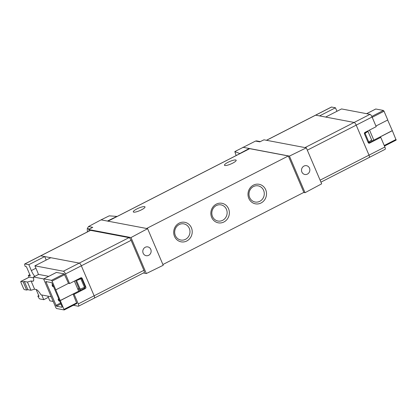 <?xml version="1.0" encoding="UTF-8"?>
<svg xmlns="http://www.w3.org/2000/svg" width="417" height="417" viewBox="0 0 417 417"><rect width="100%" height="100%" fill="white"/><g stroke="black" fill="none" stroke-linecap="round" stroke-linejoin="round"><path stroke-width="0.63" d="M101.065 219.858L107.419 221.062L116.916 216.413L109.223 215.85L101.065 219.858L88.524 226.535L87.299 228.532L87.367 231.92M239.957 153.618L234.818 151.585L236.163 155.562M234.818 151.585L255.564 141.061L256.617 140.904L260.317 141.598M94.185 298.103A2.783 0.834 -117.1 0 0 94.383 298.082A2.783 0.834 -117.1 0 0 94.127 295.794L81.336 265.801A2.783 0.834 -117.1 0 0 79.256 263.106L40.783 255.819A1.986 0.594 -117.1 0 0 40.637 255.835L90.411 230.366A1.986 0.594 -117.1 0 1 90.557 230.351L129.03 237.638A2.783 0.834 -117.1 0 1 131.11 240.328L143.901 270.325A2.783 0.834 -117.1 0 1 144.162 272.614L94.383 298.082A2.783 0.834 -117.1 0 0 94.127 295.794L81.336 265.801A2.783 0.834 -117.1 0 0 79.256 263.106L50.78 257.711L34.908 265.832L37.421 271.728A8.35 2.507 -117.1 0 1 38.4 274.511M372.115 141.04L367.815 130.954M364.422 133.237L368.002 131.402L364.427 133.737M306.318 147.837L321.663 183.824L305.046 192.701L289.434 156.099L306.318 147.837L263.961 139.815L259.786 141.858L255.564 141.061M303.738 192.456L305.046 192.701M239.9 153.482L249.246 148.488L289.434 156.099M242.892 147.284L249.246 148.488L249.382 148.796M163.219 265.275L146.336 273.536L130.99 237.554L147.608 228.672L163.219 265.275M143.427 272.989L146.336 273.536M162.896 264.524L303.852 192.393L288.319 155.968L249.72 148.66A1.194 0.36 -117.1 0 0 249.632 148.666A1.194 0.36 -117.1 0 0 249.575 148.733M89.243 230.961L88.633 229.532L92.746 227.333L88.524 226.535M88.633 229.532L130.99 237.554M107.419 221.062L147.608 228.672M253.442 185.127A9.94 9.237 100.7 0 0 251.842 202.261A9.94 9.237 100.7 0 0 266.468 194.775A9.94 9.237 100.7 0 0 253.442 185.127M216.298 204.132A9.94 9.237 100.7 0 0 214.698 221.265A9.94 9.237 100.7 0 0 229.319 213.785A9.94 9.237 100.7 0 0 216.298 204.132M179.154 223.142A9.94 9.237 100.7 0 0 177.553 240.275A9.94 9.237 100.7 0 0 192.174 232.79A9.94 9.237 100.7 0 0 179.154 223.142M146.607 228.485L288.319 155.968M224.919 165.507A6.364 1.376 156.9 0 1 224.466 165.236A6.364 1.376 156.9 0 1 228.876 161.879A6.364 1.376 156.9 0 1 235.725 159.977A6.364 1.376 156.9 0 1 236.173 160.243A6.364 1.376 156.9 0 1 231.763 163.605A6.364 1.376 156.9 0 1 224.919 165.507M133.742 212.159A6.364 1.376 156.9 0 1 133.294 211.893A6.364 1.376 156.9 0 1 137.699 208.531A6.364 1.376 156.9 0 1 144.548 206.629A6.364 1.376 156.9 0 1 144.996 206.9A6.364 1.376 156.9 0 1 140.586 210.257A6.364 1.376 156.9 0 1 133.742 212.159M179.185 224.57A8.22 7.636 100.7 0 0 174.723 233.082A8.22 7.636 100.7 0 0 180.806 240.025A8.22 7.636 100.7 0 0 189.834 233.374A8.22 7.636 100.7 0 0 183.866 223.877A8.22 7.636 100.7 0 0 179.185 224.57M216.329 205.56A8.22 7.636 100.7 0 0 211.867 214.072A8.22 7.636 100.7 0 0 217.95 221.02A8.22 7.636 100.7 0 0 226.984 214.364A8.22 7.636 100.7 0 0 221.01 204.867A8.22 7.636 100.7 0 0 216.329 205.56M253.479 186.555A8.22 7.636 100.7 0 0 249.017 195.067A8.22 7.636 100.7 0 0 255.095 202.01A8.22 7.636 100.7 0 0 264.128 195.354A8.22 7.636 100.7 0 0 258.154 185.857A8.22 7.636 100.7 0 0 253.479 186.555M145.257 247.276A4.472 4.154 100.7 0 0 142.833 251.946A4.472 4.154 100.7 0 0 146.205 255.704A4.472 4.154 100.7 0 0 148.681 255.313A4.472 4.154 100.7 0 0 151.116 250.716A4.472 4.154 100.7 0 0 147.868 246.911A4.472 4.154 100.7 0 0 145.257 247.276M79.861 290.592L75.555 280.5M76.321 280.109L76.514 280.558L80.903 278.311L81.623 278.447L85.282 287.021L80.168 289.127L80.627 290.201M80.168 289.127L76.514 280.558L81.623 278.447M84.51 287.412L80.856 278.843M59.589 301.084L58.828 299.297L58.104 299.161L58.87 300.949L59.678 301.038M58.104 299.161L58.734 298.838M77.797 289.085L78.964 288.486M77.974 289.502L79.141 288.903M53.496 286.797L52.735 285.014L52.016 284.879L52.777 286.661L53.584 286.755M52.016 284.879L52.646 284.556M303.972 166.065A4.472 4.154 100.7 0 0 301.548 170.73A4.472 4.154 100.7 0 0 304.921 174.488A4.472 4.154 100.7 0 0 309.768 170.855A4.472 4.154 100.7 0 0 306.584 165.7A4.472 4.154 100.7 0 0 303.972 166.065M387.664 120.033L392.345 130.693L379.684 137.172L380.768 137.375L369.624 143.078A1.194 1.11 -79.3 0 1 368.154 142.525L364.494 133.956A1.194 1.11 -79.3 0 1 365.052 132.366L376.197 126.664L372.084 117.021A2.783 0.834 62.9 0 0 370.004 114.331L341.528 108.936L325.656 117.057L354.132 122.452A2.783 0.834 62.9 0 1 356.212 125.142L369.009 155.14A2.783 0.834 62.9 0 1 369.264 157.428A2.783 0.834 -117.1 0 0 369.009 155.14L356.212 125.142A2.783 0.834 -117.1 0 0 354.132 122.452L315.659 115.165A1.986 0.594 -117.1 0 0 315.513 115.181A1.986 0.594 62.9 0 1 315.659 115.165L319.584 115.905L335.456 107.784L336.946 111.282M371.662 139.971L368.764 141.962L365.104 133.388M368.764 141.962L368.065 142.317M34.908 265.832L63.384 271.227A2.783 0.834 -117.1 0 1 65.464 273.922L69.576 283.56L68.492 283.357L64.166 273.839L56.41 272.437M48.747 276.335L38.645 274.422A1.194 0.36 -117.1 0 0 38.562 274.428A1.194 0.36 -117.1 0 0 38.5 274.495M47.825 296.122L49.831 300.829L53.214 301.47M73.329 305.28L78.313 306.224A2.783 0.834 -117.1 0 0 78.511 306.203A2.783 0.834 -117.1 0 0 78.255 303.915L74.143 294.277L73.058 294.068L76.864 303.472L64.239 309.909M43.785 278.874L51.499 280.318L52.094 281.089L64.202 309.951L56.483 308.507L55.888 307.736L43.858 279.526L43.785 278.874L56.446 272.395M56.431 306.198L45.86 281.564L51.557 282.627L52.151 283.393L62.05 306.61L62.065 307.266L56.431 306.198L60.903 303.91M69.576 283.56L80.721 277.858A1.194 1.11 -79.3 0 1 82.191 278.415L85.845 286.985A1.194 1.11 -79.3 0 1 85.287 288.574L74.143 294.277M60.397 300.548L73.058 294.068M68.492 283.357L55.826 289.836M84.86 287.235A1.194 1.11 -79.3 0 1 84.203 288.366L60.251 300.521M74.388 281.1L78.657 291.102M81.169 278.363L82.191 278.415M80.825 277.811A1.194 1.11 -79.3 0 1 81.106 278.207M43.738 278.937L33.579 277.013A1.194 0.36 -117.1 0 0 33.496 277.024A1.194 0.36 -117.1 0 0 33.449 277.54A8.35 2.507 -117.1 0 1 33.125 281.178A8.35 2.507 -117.1 0 1 32.516 281.24L31.072 280.969L27.454 282.059L24.348 281.47L23.143 281.835L20.939 281.418A1.194 0.36 -117.1 0 0 20.85 281.428A1.194 0.36 -117.1 0 0 20.933 282.345A59.647 17.9 -117.1 0 0 23.576 288.538A1.194 0.36 -117.1 0 0 24.441 289.633L26.646 290.05L27.85 289.685L30.957 290.274L34.575 289.184L36.018 289.455A8.35 2.507 -117.1 0 1 40.548 294.193A1.194 0.36 -117.1 0 0 41.194 294.866L51.208 296.763M46.198 260.057L44.708 256.564L28.836 264.686L24.911 263.94A1.986 0.594 -117.1 0 0 24.765 263.956A1.986 0.594 -117.1 0 0 24.749 265.056A59.647 17.9 -117.1 0 0 25.187 266.453L26.422 266.687L30.305 275.793L28.346 275.423A59.647 17.9 -117.1 0 0 29.054 277.227M28.346 275.423L29.826 274.667M36.143 289.487L39.062 296.331L37.827 296.096L38.76 295.617M44.708 256.564L40.783 255.819A1.986 0.594 -117.1 0 0 40.637 255.835L24.765 263.956M37.827 296.096A59.647 17.9 -117.1 0 0 38.614 297.561A1.986 0.594 -117.1 0 0 39.834 298.937L43.764 299.682L48.341 297.337M43.764 299.682L41.757 294.975M33.527 277.884L29.378 277.096A1.194 0.36 -117.1 0 0 29.294 277.107A1.194 0.36 -117.1 0 0 29.232 277.169M28.836 264.686L31.348 270.576A8.35 2.507 -117.1 0 0 34.757 276.377M26.646 290.05L23.143 281.835M27.85 289.685L24.348 281.47M30.957 290.274L27.454 282.059M34.575 289.184L31.072 280.969M380.768 137.375L384.881 147.019A2.783 0.834 62.9 0 1 385.136 149.307L369.264 157.428A2.783 0.834 62.9 0 1 369.061 157.449M375.931 126.038L387.774 119.976L384.041 111.23L372.199 117.292M384.464 146.049L396.15 140.091L392.345 130.693M375.691 109.056L366.637 113.69M384.041 111.23L383.452 110.458L375.79 109.009M392.199 130.662L368.539 142.875A1.194 1.11 -79.3 0 1 368.43 142.922M373.799 140.081L369.53 130.073M266.447 140.284L331.385 107.06A1.986 0.594 62.9 0 1 331.531 107.044L335.456 107.784M87.299 228.532L89.665 228.98M78.255 303.915L143.901 270.325M65.464 273.922L131.11 240.328M63.384 271.227L129.03 237.638M24.911 263.94L90.557 230.351M108.008 221.172L249.72 148.66M384.881 147.019L320.105 180.165M372.084 117.021L307.308 150.167M370.004 114.331L305.009 147.592M331.531 107.044L266.531 140.3M64.129 309.299L76.791 302.82M52.094 281.089L64.76 274.61M33.579 277.013L38.645 274.422M31.348 270.576L35.93 268.23M32.516 281.24L33.532 280.724M20.939 281.418L29.378 277.096M43.842 278.869L56.504 272.39M51.499 280.318L64.166 273.839M55.836 305.432L60.522 303.029M45.933 282.22L46.871 281.741M84.203 288.366L85.287 288.574M85.214 286.865L85.845 286.985M396.077 139.44L384.229 145.502M383.452 110.458L371.802 116.421M368.539 142.875L369.624 143.078M107.956 221.161L249.632 148.666M369.264 157.428L320.949 182.146M33.496 277.024L38.562 274.428M78.511 306.203L94.383 298.082M64.202 309.951L76.864 303.472M20.85 281.428L29.294 277.107M375.733 109.014L366.606 113.685M396.15 140.091L384.474 146.07"/></g></svg>
